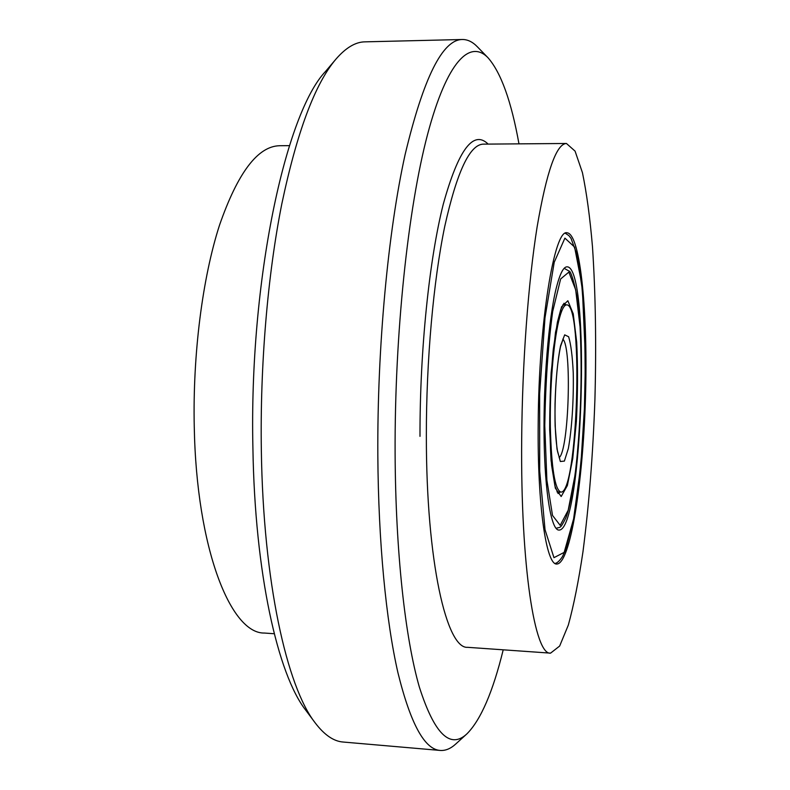 <?xml version="1.0" encoding="UTF-8"?>
<svg xmlns="http://www.w3.org/2000/svg" width="790" height="790" viewBox="0 0 790 790"><rect width="100%" height="100%" fill="white"/><g stroke="black" fill="none" stroke-linecap="round" stroke-linejoin="round"><path stroke-width="1.19" d="M440.237 750.441L343.097 742.027C333.676 741.336 324.364 734.947 315.19 722.88C286.908 686.905 263.228 581.904 261.342 450.458C259.979 365.207 267.662 275.029 281.803 203.948C296.971 132.078 314.983 83.839 335.859 59.23C345.773 47.756 355.46 41.959 364.911 41.85L462.377 39.5C442.548 39.5 423.46 77.845 405.122 154.534C388.088 231.618 377.205 346.682 377.827 455.228C378.39 542.72 386.113 621.078 397.933 672.725C410.484 723.61 424.586 749.513 440.237 750.441C445.481 750.816 450.636 748.683 455.712 744.042L467.018 733.762C450.26 749.601 434.372 734.029 419.352 687.043C405.26 638.369 395.573 552.388 395.109 453.361C394.566 333.874 408.094 207.968 427.568 134.438C447.12 60.702 470.099 39.164 488.072 57.818C501.028 72.65 511.327 101.327 518.971 143.849M335.859 59.23L325.599 71.367C285.773 112.812 249.127 280.164 252.899 447.584C254.805 573.431 277.892 674.66 305.7 710.131L315.19 722.88M488.072 57.818L477.427 46.857C472.657 41.9 467.641 39.451 462.377 39.5M503.21 649.814C492.93 691.783 480.873 719.759 467.018 733.762M274.239 633.738L264.482 633.047C230.808 633.955 196.513 548.823 194.261 426.975C192.642 354.266 202.536 277.813 219.462 225.318C237.77 172.664 257.836 146.14 279.66 145.725L289.446 145.646M521.686 439.299C522.259 362.798 528.283 282.109 537.121 226.888C546.611 171.549 556.387 143.75 566.45 143.484L575.071 151.127L582.428 172.625C586.634 192.839 589.982 217.546 592.48 246.766C595.571 293.663 596.391 344.559 594.919 399.444C592.974 454.319 588.994 505.067 582.981 551.677C578.675 580.68 573.797 605.14 568.336 625.058L559.656 646.042L550.571 653.142C535.008 655.582 520.521 567.615 521.686 439.299M538.197 423.568C538.74 322.172 554.462 228.34 567.151 232.813C580.62 233.939 588.145 315.25 585.43 399.147C582.921 483.055 570.35 563.744 556.832 564.03C546.374 565.472 537.309 505.807 538.197 423.568M558.688 321.165C553.385 343.314 549.761 388.166 550.334 426.876C551.41 467.996 554.906 489.721 560.801 492.061C577.776 494.718 583.741 303.301 566.637 304.881C563.961 304.901 561.315 310.332 558.688 321.165M556.209 288.261C559.814 273.962 563.418 266.822 567.023 266.832C591.167 266.052 582.872 532.342 558.826 530.06C551.321 530.11 544.833 493.088 544.083 437.64C543.303 382.291 548.645 318.479 556.209 288.261M488.151 144.096C473.417 129.629 458.486 149.567 443.348 203.919C429.335 258.982 419.816 349.851 419.994 436.357M550.571 653.142L467.68 647.326C446.696 649.301 426.225 562.144 426.353 435.705C426.264 360.309 433.463 280.855 444.74 226.434C456.897 171.874 469.764 144.442 483.352 144.136L566.45 143.484M560.554 345.822C556.634 365 554.432 397.153 555.133 425.938L557.009 449.095L560.347 461.498L564.386 461.093L568.316 448.611C571.881 429.128 573.777 399.809 573.254 373.048C572.464 356.369 570.923 344.272 568.632 336.747L564.682 334.851L560.554 345.822M562.816 339.117C572.118 346.721 568.879 450.646 559.123 457.667M554.234 262.231L564.909 238.136L574.597 247.082L581.628 283.442C584.679 318.4 585.736 358.018 584.807 402.298L580.808 465.626L573.619 518.842L564.169 552.388L553.958 557.661L545.031 529.695L539.698 470.968L539.629 393.835L544.981 317.886L554.234 262.231M560.189 492.032L557.997 493.424M563.922 303.35L566.025 304.871M576.7 342.268L573.234 313.828L567.872 300.753L561.542 306.826L555.508 332.294L551.144 372.653C549.494 404.48 549.475 433.799 551.094 460.619L555.331 488.121L561.177 496.515L567.368 485.544L572.73 458.635L576.384 421.386C577.786 393.45 577.885 367.083 576.7 342.268M580.048 326.764C582.526 373.384 580.611 429.967 575.001 475.254L568.178 510.271L560.189 525.34L552.516 515.436L546.877 480.113L544.774 425.593C545.485 383.259 548.122 345.25 552.674 311.566L560.633 278.979L568.859 272.106L575.693 289.841L580.048 326.764M559.774 459.029L557.582 451.673C555.884 440.938 554.827 429.592 555.024 404.134C555.716 380.385 557.533 361.247 560.485 346.731L563.546 337.794M555.064 563.448C557.226 563.073 559.705 560.762 562.49 556.525L566.134 548.556L573.925 517.638C579.04 483.845 582.457 450.833 584.175 418.611L585.479 358.749L582.408 290.177L577.056 254.795L571.012 238.323L568.859 235.598L565.354 233.287M556.99 491.894L560.801 492.061M562.816 304.822L566.637 304.881M558.115 493.523L554.965 486.146L551.588 465.251L549.672 429.73C549.652 401.468 550.847 374.667 553.276 349.338L557.404 322.202L560.801 309.384L564.04 303.261M556.071 528.401C560.406 526.584 559.804 529.833 565.482 518.586C567.496 514.655 570.232 503.24 573.698 484.329L576.414 464.342L579.979 421.939C581.47 388.265 581.499 356.448 580.067 326.507C578.902 294.68 570.943 270.299 569.235 271.197L564.179 268.324"/></g></svg>
